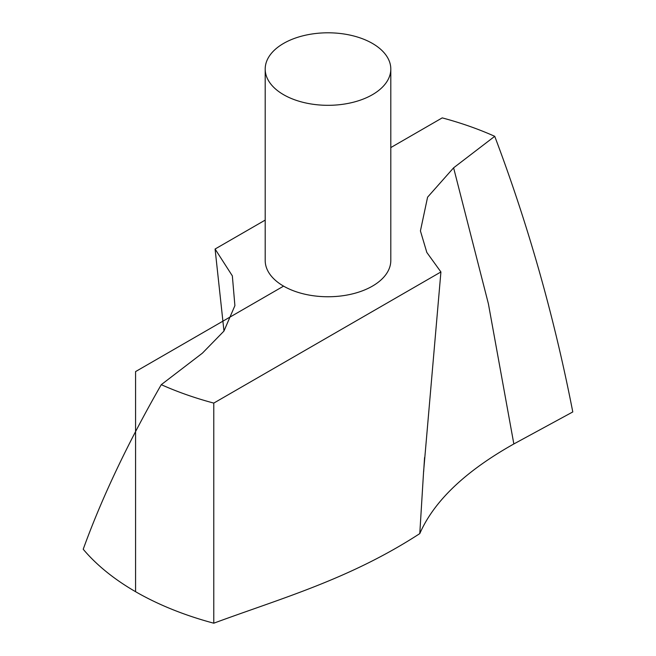 <?xml version="1.0" encoding="UTF-8"?>
<svg xmlns="http://www.w3.org/2000/svg" width="656" height="656" viewBox="0 0 656 656"><rect width="100%" height="100%" fill="white"/><g stroke="black" fill="none" stroke-linecap="round" stroke-linejoin="round"><path stroke-width="0.98" d="M440.914 271.961L426.826 252.445L420.422 230.912L427.589 197.169L453.608 167.821L494.731 136.317C528.17 224.721 554.197 316.594 572.786 411.943L513.845 443.956C465.383 471.18 434.026 501.061 419.783 533.607L423.587 471.664L440.914 271.961L213.774 403.096L213.774 623.2C281.522 598.165 349.541 579.232 419.783 533.607M223.975 331.042L215.086 249.026L232.347 275.873L234.897 305.655L223.934 331.1L202.392 353.166L161.269 384.67C127.83 442.98 101.803 497.838 83.214 549.244A272.142 157.12 0 0 0 213.774 623.2M265.196 69.06L265.196 260.489A62.804 36.26 0 0 0 303.966 293.995A62.804 36.26 0 0 0 372.411 286.131A62.804 36.26 0 0 0 390.804 260.489L390.804 69.06A62.804 36.26 0 0 0 328 32.8A62.804 36.26 0 0 0 265.196 69.06A62.804 36.26 0 0 0 303.966 102.557A62.804 36.26 0 0 0 372.411 94.694A62.804 36.26 0 0 0 390.804 69.06M494.731 136.317A272.142 157.12 0 0 0 442.226 117.883L390.804 147.575M215.086 249.026L265.196 220.096M161.269 384.67A272.142 157.12 0 0 0 213.774 403.096M283.589 286.131L135.571 371.591L135.571 591.696M453.608 167.821L488.392 303.777L513.845 443.956M424.563 457.626L423.653 471.754"/></g></svg>
